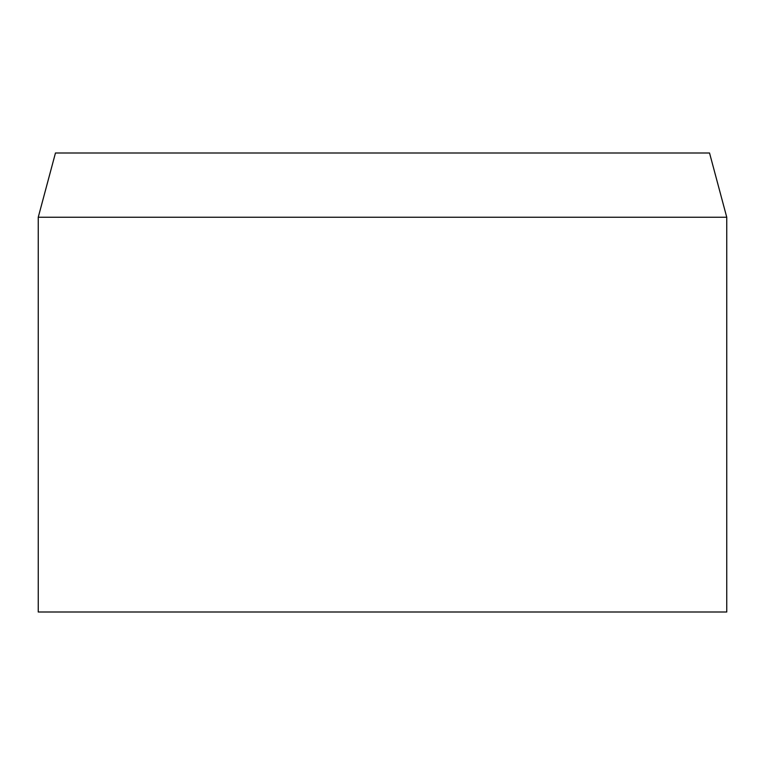 <?xml version="1.0" encoding="UTF-8"?>
<svg xmlns="http://www.w3.org/2000/svg" width="765" height="765" viewBox="0 0 765 765"><rect width="100%" height="100%" fill="white"/><g stroke="black" fill="none" stroke-linecap="round" stroke-linejoin="round"><path stroke-width="1.15" d="M382.5 217.241L38.25 217.241L38.25 612L726.75 612L726.75 217.241L382.5 217.241M726.75 217.241L709.538 153L55.463 153L38.25 217.241"/></g></svg>
